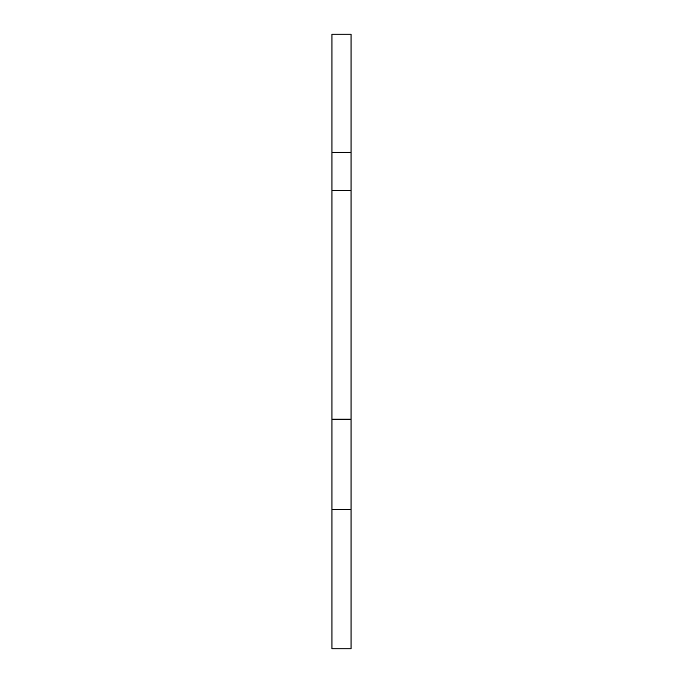 <?xml version="1.0" encoding="UTF-8"?>
<svg xmlns="http://www.w3.org/2000/svg" width="683" height="683" viewBox="0 0 683 683"><rect width="100%" height="100%" fill="white"/><g stroke="black" fill="none" stroke-linecap="round" stroke-linejoin="round"><path stroke-width="1.02" d="M331.972 509.416L351.028 509.416L351.028 648.85L331.972 648.85L331.972 419.174L351.028 419.174L351.028 34.15L331.972 34.15L331.972 152.326L351.028 152.326M331.972 419.174L331.972 190.446L351.028 190.446M331.972 190.446L331.972 152.326M351.028 509.416L351.028 419.174"/></g></svg>
